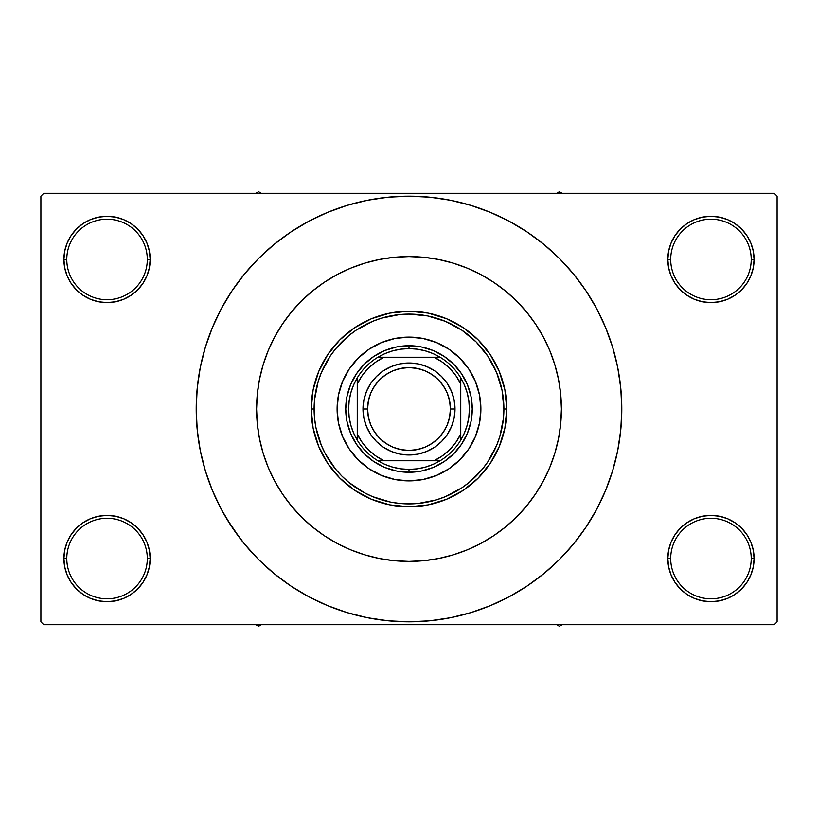 <?xml version="1.0" encoding="UTF-8"?>
<svg xmlns="http://www.w3.org/2000/svg" width="818" height="818" viewBox="0 0 818 818"><rect width="100%" height="100%" fill="white"/><g stroke="black" fill="none" stroke-linecap="round" stroke-linejoin="round"><path stroke-width="1.23" d="M668.654 550.125L667.815 558.541L670.699 558.541A40.266 40.266 0 0 0 710.954 598.796A40.266 40.266 0 0 0 751.221 558.541A40.266 40.266 0 0 0 710.954 518.285A40.266 40.266 0 0 0 670.699 558.541L667.815 558.541L668.654 566.956L671.108 575.044L675.085 582.508L680.453 589.042L686.987 594.41L694.451 598.398L702.539 600.852L710.954 601.68L719.37 600.852L727.468 598.398L734.922 594.41L741.456 589.042L746.824 582.508L750.812 575.044L753.266 566.956L754.094 558.541L751.221 558.541A40.266 40.266 0 0 1 710.954 598.796A40.266 40.266 0 0 1 670.699 558.541A40.266 40.266 0 0 1 710.954 518.285A40.266 40.266 0 0 1 751.221 558.541L754.094 558.541L753.266 550.125L750.812 542.037L746.824 534.573L741.456 528.039L734.922 522.671L727.468 518.684L719.37 516.23L710.954 515.401L702.539 516.23L694.451 518.684L686.987 522.671L680.453 528.039L675.085 534.573L671.108 542.037L668.654 550.125L667.815 558.541L668.654 566.956M667.825 558.541A43.139 43.139 0 0 1 710.954 515.401A43.139 43.139 0 0 1 754.094 558.541L753.266 550.125M64.734 550.125L63.906 558.541L66.779 558.541A40.266 40.266 0 0 0 107.046 598.796A40.266 40.266 0 0 0 147.301 558.541A40.266 40.266 0 0 0 107.046 518.285A40.266 40.266 0 0 0 66.779 558.541L63.906 558.541A43.139 43.139 0 0 1 107.046 515.401A43.139 43.139 0 0 1 150.185 558.541L147.301 558.541A40.266 40.266 0 0 1 107.046 598.796A40.266 40.266 0 0 1 66.779 558.541A40.266 40.266 0 0 1 107.046 518.285A40.266 40.266 0 0 1 147.301 558.541L150.185 558.541L149.346 550.125L146.892 542.037L142.915 534.573L137.547 528.039L131.013 522.671L123.549 518.684L115.461 516.23L107.046 515.401L98.63 516.23L90.532 518.684L83.078 522.671L76.544 528.039L71.176 534.573L67.188 542.037L64.734 550.125L63.906 558.541L64.734 566.956L67.188 575.044L71.176 582.508L76.544 589.042L83.078 594.41L90.532 598.398L98.63 600.852L107.046 601.68L115.461 600.852L123.549 598.398L131.013 594.41L137.547 589.042L142.915 582.508L146.892 575.044L149.346 566.956L150.185 558.541L149.346 550.125M64.734 251.044L63.906 259.459L66.779 259.459A40.266 40.266 0 0 0 107.046 299.715A40.266 40.266 0 0 0 147.301 259.459A40.266 40.266 0 0 0 107.046 219.204A40.266 40.266 0 0 0 66.779 259.459L63.906 259.459A43.139 43.139 0 0 1 107.046 216.32A43.139 43.139 0 0 1 150.185 259.459L147.301 259.459A40.266 40.266 0 0 1 107.046 299.715A40.266 40.266 0 0 1 66.779 259.459A40.266 40.266 0 0 1 107.046 219.204A40.266 40.266 0 0 1 147.301 259.459L150.185 259.459L149.346 251.044L146.892 242.956L142.915 235.492L137.547 228.958L131.013 223.59L123.549 219.602L115.461 217.148L107.046 216.32L98.63 217.148L90.532 219.602L83.078 223.59L76.544 228.958L71.176 235.492L67.188 242.956L64.734 251.044L63.906 259.459L64.734 267.875L67.188 275.963L71.176 283.427L76.544 289.961L83.078 295.329L90.532 299.316L98.63 301.77L107.046 302.599L115.461 301.77L123.549 299.316L131.013 295.329L137.547 289.961L142.915 283.427L146.892 275.963L149.346 267.875L150.185 259.459L149.346 251.044M668.654 251.044L667.815 259.459L670.699 259.459A40.266 40.266 0 0 0 710.954 299.715A40.266 40.266 0 0 0 751.221 259.459A40.266 40.266 0 0 0 710.954 219.204A40.266 40.266 0 0 0 670.699 259.459L667.815 259.459A43.139 43.139 0 0 1 710.954 216.32A43.139 43.139 0 0 1 754.094 259.459L751.221 259.459A40.266 40.266 0 0 1 710.954 299.715A40.266 40.266 0 0 1 670.699 259.459A40.266 40.266 0 0 1 710.954 219.204A40.266 40.266 0 0 1 751.221 259.459L754.094 259.459L753.266 251.044L750.812 242.956L746.824 235.492L741.456 228.958L734.922 223.59L727.468 219.602L719.37 217.148L710.954 216.32L702.539 217.148L694.451 219.602L686.987 223.59L680.453 228.958L675.085 235.492L671.108 242.956L668.654 251.044L667.815 259.459L668.654 267.875L671.108 275.963L675.085 283.427L680.453 289.961L686.987 295.329L694.451 299.316L702.539 301.77L710.954 302.599L719.37 301.77L727.468 299.316L734.922 295.329L741.456 289.961L746.824 283.427L750.812 275.963L753.266 267.875L754.094 259.459L753.266 251.044M256.586 409A152.414 152.414 0 0 1 409 256.586A152.414 152.414 0 0 1 561.414 409L560.678 423.939L558.49 438.734L554.849 453.244L549.819 467.323L543.418 480.851L535.729 493.673L526.823 505.688L516.771 516.771L505.688 526.823L493.673 535.729L480.851 543.418L467.323 549.819L453.244 554.849L438.734 558.49L423.939 560.678L409 561.414L394.061 560.678L379.266 558.49L364.756 554.849L350.677 549.819L337.149 543.418L324.327 535.729L312.312 526.823L301.228 516.771L291.177 505.688L282.271 493.673L274.582 480.851L268.181 467.323L263.151 453.244L259.51 438.734L257.322 423.939L256.586 409L257.322 394.061L259.51 379.266L263.151 364.756L268.181 350.677L274.582 337.149L282.271 324.327L291.177 312.312L301.228 301.228L312.312 291.177L324.327 282.271L337.149 274.582L350.677 268.181L364.756 263.151L379.266 259.51L394.061 257.322L409 256.586L423.939 257.322L438.734 259.51L453.244 263.151L467.323 268.181L480.851 274.582L493.673 282.271L505.688 291.177L516.771 301.228L526.823 312.312L535.729 324.327L543.418 337.149L549.819 350.677L554.849 364.756L558.49 379.266L560.678 394.061L561.414 409A152.414 152.414 0 0 1 409 561.414A152.414 152.414 0 0 1 256.586 409L256.586 409.01A152.414 152.414 0 0 1 409 256.586A152.414 152.414 0 0 1 561.414 409A152.414 152.414 0 0 1 409 561.414A152.414 152.414 0 0 1 256.586 409L257.322 423.939L259.51 438.734L263.151 453.244L268.181 467.323L274.582 480.851L282.271 493.673L291.177 505.688L301.228 516.771L312.312 526.823L324.327 535.729L337.149 543.418L350.677 549.819L364.756 554.849L379.266 558.49L394.061 560.678L409 561.414L423.939 560.678L438.734 558.49L453.244 554.849L467.323 549.819L480.851 543.418L493.673 535.729L505.688 526.823L516.771 516.771L526.823 505.688L535.729 493.673L543.418 480.851L549.819 467.323L554.849 453.244L558.49 438.734L560.678 423.939L561.414 409L560.678 394.061L558.49 379.266L554.849 364.756L549.819 350.677L543.418 337.149L535.729 324.327L526.823 312.312L516.771 301.228L505.688 291.177L493.673 282.271L480.851 274.582L467.323 268.181L453.244 263.151L438.734 259.51L423.939 257.322L409 256.586L394.061 257.322L379.266 259.51L364.756 263.151L350.677 268.181L337.149 274.582L324.327 282.271L312.312 291.177L301.228 301.228L291.177 312.312L282.271 324.327L274.582 337.149L268.181 350.677L263.151 364.756L259.51 379.266L257.322 394.061L256.586 409M579.931 535.77L585.944 527.232L596.68 509.317L605.606 490.442L612.641 470.779L617.723 450.514L620.78 429.859L621.803 409A212.803 212.803 0 0 1 409 621.803A212.803 212.803 0 0 1 196.197 409A212.803 212.803 0 0 1 409 196.197A212.803 212.803 0 0 1 621.803 409L620.78 388.141L617.723 367.486L612.641 347.221L605.606 327.558L596.68 308.683L585.944 290.768L577.835 279.449M774.227 624.686L43.773 624.686L40.9 621.803L40.9 196.197L43.773 193.314L774.227 193.314L43.773 193.314L40.9 196.197L40.9 621.803L43.773 624.686L774.227 624.686L777.1 621.803L777.1 196.197L777.1 621.803L774.227 624.686M774.227 193.314L777.1 196.197L774.227 193.314M226.474 518.408L240.165 538.551M238.069 282.23L232.056 290.768L221.32 308.683L212.394 327.558L205.359 347.221L200.277 367.486L197.22 388.141L196.197 409L197.22 429.859L200.277 450.514L205.359 470.779L212.394 490.442L221.32 509.317L232.056 527.232L244.5 544.001L258.519 559.481L273.999 573.5L285.042 581.976M273.999 573.5L290.768 585.944L308.683 596.68L327.558 605.606L347.221 612.641L367.486 617.723L388.141 620.78L409 621.803L429.859 620.78L450.514 617.723L470.779 612.641L490.442 605.606L509.317 596.68L527.232 585.944L544.001 573.5L559.481 559.481L573.5 544.001L585.944 527.232L593.295 515.401M453.929 617.007L470.779 612.641M535.77 579.931L544.001 573.5M591.526 299.592L585.944 290.768L573.5 273.999L559.481 258.519L544.001 244.5L532.958 236.024M544.001 244.5L527.232 232.056L509.317 221.32L490.442 212.394L470.779 205.359L450.514 200.277L429.859 197.22L409 196.197L388.141 197.22L367.486 200.277L347.221 205.359L327.558 212.394L308.683 221.32L290.768 232.056L273.999 244.5L258.519 258.519L244.5 273.999L232.056 290.768L224.705 302.599M364.071 200.993L347.221 205.359M282.23 238.069L273.999 244.5M746.824 235.492L741.456 228.958M734.922 223.59L727.468 219.602L719.37 217.148L710.954 216.32L702.539 217.148M694.451 219.602L686.987 223.59M680.453 228.958L675.085 235.492M753.266 267.875L754.094 259.459A43.139 43.139 0 0 1 710.954 302.599A43.139 43.139 0 0 1 667.815 259.459L668.654 267.875M686.987 295.329L694.451 299.316L702.539 301.77L710.954 302.599L719.37 301.77L727.468 299.316L734.922 295.329M741.456 289.961L746.824 283.427M142.915 235.492L137.547 228.958M131.013 223.59L123.549 219.602L115.461 217.148L107.046 216.32L98.63 217.148M90.532 219.602L83.078 223.59M76.544 228.958L71.176 235.492M149.346 267.875L150.185 259.459A43.139 43.139 0 0 1 107.046 302.599A43.139 43.139 0 0 1 63.906 259.459L64.734 267.875M83.078 295.329L90.532 299.316L98.63 301.77L107.046 302.599L115.461 301.77L123.549 299.316L131.013 295.329M137.547 289.961L142.915 283.427M131.013 522.671L123.549 518.684L115.461 516.23L107.046 515.401L98.63 516.23L90.532 518.684L83.078 522.671M76.544 528.039L71.176 534.573M149.346 566.956L150.185 558.541A43.139 43.139 0 0 1 107.046 601.68A43.139 43.139 0 0 1 63.906 558.541L64.734 566.956M71.176 582.508L76.544 589.042M83.078 594.41L90.532 598.398L98.63 600.852L107.046 601.68L115.461 600.852M123.549 598.398L131.013 594.41M137.547 589.042L142.915 582.508M734.922 522.671L727.468 518.684L719.37 516.23L710.954 515.401L702.539 516.23L694.451 518.684L686.987 522.671M680.453 528.039L675.085 534.573M675.085 582.508L680.453 589.042M686.987 594.41L694.451 598.398L702.539 600.852L710.954 601.68L719.37 600.852M727.468 598.398L734.922 594.41M741.456 589.042L746.824 582.508M753.266 566.956L754.094 558.541A43.139 43.139 0 0 1 710.954 601.68A43.139 43.139 0 0 1 667.815 558.541M470.779 205.359L450.514 200.277M347.221 612.641L367.486 617.723M560.422 391.577L559.768 386.638M258.232 386.638L257.558 391.832M349.194 369.092A71.892 71.892 0 0 0 338.488 423.018L337.108 409L338.488 394.971L342.578 381.485L349.225 369.061L358.161 358.161L369.061 349.225L381.485 342.578L394.971 338.488L409 337.108L423.029 338.488L436.515 342.578L448.939 349.225L459.839 358.161L468.775 369.061L475.422 381.485L479.512 394.971L480.892 409A71.892 71.892 0 0 1 409 480.892A71.892 71.892 0 0 1 337.108 409A71.892 71.892 0 0 1 409 337.108A71.892 71.892 0 0 1 480.892 409L479.512 423.029L475.422 436.515L468.775 448.939L459.839 459.839L448.939 468.775L436.515 475.422L423.029 479.512L409 480.892L394.971 479.512A71.892 71.892 0 0 0 423.018 479.512M338.488 423.039A71.892 71.892 0 0 0 349.194 448.908M349.245 448.98A71.892 71.892 0 0 0 358.151 459.818M358.182 459.849A71.892 71.892 0 0 0 369.02 468.755M369.092 468.806A71.892 71.892 0 0 0 394.961 479.512M423.039 479.512A71.892 71.892 0 0 0 448.908 468.806M448.98 468.755A71.892 71.892 0 0 0 459.818 459.849M459.849 459.818A71.892 71.892 0 0 0 468.755 448.98M468.806 448.908A71.892 71.892 0 0 0 479.512 394.982M311.229 409L314.102 409A94.898 94.898 0 0 1 409 314.102A94.898 94.898 0 0 1 503.898 409L506.771 409A97.771 97.771 0 0 0 409 311.229A97.771 97.771 0 0 0 311.229 409A97.771 97.771 0 0 1 409 311.229A97.771 97.771 0 0 1 506.771 409L504.9 428.08L499.338 446.413L490.299 463.325L478.141 478.141L463.325 490.299L446.413 499.338L428.08 504.9L409 506.771L389.92 504.9L371.587 499.338L354.675 490.299L339.859 478.141L327.701 463.325L318.662 446.413L313.1 428.08L311.229 409L313.1 389.92L318.662 371.587L327.701 354.675L339.859 339.859L354.675 327.701L371.587 318.662L389.92 313.1L409 311.229L428.08 313.1L446.413 318.662L463.325 327.701L478.141 339.859L490.299 354.675L499.338 371.587L504.9 389.92L506.771 409A97.771 97.771 0 0 1 409 506.771A97.771 97.771 0 0 1 311.229 409A97.771 97.771 0 0 0 409 506.771A97.771 97.771 0 0 0 506.771 409L503.898 409L502.078 390.483L496.679 372.681L487.906 356.28L476.107 341.893L461.72 330.094L445.319 321.321L427.517 315.922L409 314.102L399.695 314.552L381.454 318.182L372.681 321.321L356.28 330.094L348.795 335.636L335.636 348.795L330.094 356.28L321.321 372.681L318.182 381.454L314.552 399.695L314.552 418.305L315.922 427.517L321.321 445.319L325.308 453.734L335.636 469.205L341.893 476.107L348.795 482.364L364.266 492.692L372.681 496.679L390.483 502.078L399.695 503.448L418.305 503.448L436.546 499.818L445.319 496.679L461.72 487.906L469.205 482.364L482.364 469.205L487.906 461.72L496.679 445.319L499.818 436.546L503.448 418.305L503.898 409A94.898 94.898 0 0 1 409 503.898A94.898 94.898 0 0 1 314.102 409L311.229 409M394.971 479.512L381.485 475.422L369.061 468.775L358.161 459.839L349.225 448.939L342.578 436.515L338.488 423.029M472.272 409L471.056 421.342L467.456 433.213L461.608 444.154L453.734 453.734L444.154 461.608L433.213 467.456L421.342 471.056L409 472.272L396.658 471.056L384.787 467.456L373.846 461.608L364.266 453.734L356.392 444.154L350.544 433.213L346.944 421.342L345.728 409L346.944 396.658L350.544 384.787L356.392 373.846L364.266 364.266L373.846 356.392L384.787 350.544L396.658 346.944L409 345.728L421.342 346.944L433.213 350.544L444.154 356.392L453.734 364.266L461.608 373.846L467.456 384.787L471.056 396.658L472.272 409M479.512 394.961A71.892 71.892 0 0 0 468.806 369.092M468.755 369.02A71.892 71.892 0 0 0 459.849 358.182M459.818 358.151A71.892 71.892 0 0 0 448.98 349.245M448.908 349.194A71.892 71.892 0 0 0 423.039 338.488M423.018 338.488A71.892 71.892 0 0 0 394.982 338.488M394.961 338.488A71.892 71.892 0 0 0 369.092 349.194M369.02 349.245A71.892 71.892 0 0 0 358.182 358.151M358.151 358.182A71.892 71.892 0 0 0 349.245 369.02M556.71 624.686L559.4 626.24L562.089 624.686L559.4 626.24L556.71 624.686M460.769 440.104A60.389 60.389 0 0 0 440.104 357.241L432.845 353.509L425.145 350.81L417.149 349.163L409 348.611L409 345.728A63.272 63.272 0 0 0 345.728 409A63.272 63.272 0 0 0 409 472.272L409 469.389L417.149 468.837L425.145 467.19L432.845 464.491L440.104 460.759A60.389 60.389 0 0 0 460.759 440.104L464.491 432.845L467.19 425.145L468.837 417.149L469.389 409L468.837 400.851L467.19 392.855L464.491 385.155L460.759 377.896A60.389 60.389 0 0 0 440.104 357.241L377.896 357.241A60.389 60.389 0 0 1 409 348.611L400.851 349.163L392.855 350.81L385.155 353.509L377.896 357.241A60.389 60.389 0 0 0 357.241 377.896L353.509 385.155L350.81 392.855L349.163 400.851L348.611 409L349.163 417.149L350.81 425.145L353.509 432.845L357.241 440.104A60.389 60.389 0 0 1 357.231 377.896M377.896 357.231A60.389 60.389 0 0 0 357.241 377.896L357.241 440.104A60.389 60.389 0 0 0 377.896 460.759L385.155 464.491L392.855 467.19L400.851 468.837L409 469.389A60.389 60.389 0 0 1 377.896 460.769M357.231 440.104A60.389 60.389 0 0 0 377.896 460.759L440.104 460.759A60.389 60.389 0 0 1 409 469.389L409 472.272A63.272 63.272 0 0 1 345.728 409A63.272 63.272 0 0 1 409 345.728A63.272 63.272 0 0 1 472.272 409A63.272 63.272 0 0 1 409 472.272A63.272 63.272 0 0 0 472.272 409A63.272 63.272 0 0 0 409 345.728L409 348.611A60.389 60.389 0 0 1 440.104 357.231M440.104 460.769A60.389 60.389 0 0 0 460.759 440.104L460.759 377.896L460.759 383.928L455.871 375.666L449.665 368.335L442.334 362.129L434.072 357.241L383.928 357.241L375.666 362.129L368.335 368.335L362.129 375.666L357.241 383.928L357.241 434.072L362.129 442.334L368.335 449.665L375.666 455.871L383.928 460.759L434.072 460.759L442.334 455.871L449.665 449.665L455.871 442.334L460.759 434.072L460.759 383.928M383.928 357.241L377.896 357.241M357.241 377.896L357.241 383.928A57.516 57.516 0 0 1 383.928 357.231M440.104 357.241L434.072 357.241A57.516 57.516 0 0 1 460.769 383.928M434.072 460.759L440.104 460.759M460.759 440.104L460.759 434.072A57.516 57.516 0 0 1 434.072 460.769M357.241 434.072L357.241 440.104M377.896 460.759L383.928 460.759A57.516 57.516 0 0 1 357.231 434.072M455.012 409L450.411 409A41.411 41.411 0 0 1 409 450.411A41.411 41.411 0 0 1 367.589 409L362.988 409A46.012 46.012 0 0 0 409 455.012A46.012 46.012 0 0 0 455.012 409A46.012 46.012 0 0 1 409 455.012A46.012 46.012 0 0 1 362.988 409A46.012 46.012 0 0 1 409 362.988A46.012 46.012 0 0 1 455.012 409L454.133 417.978L451.505 426.607L447.262 434.562L441.536 441.536L434.562 447.262L426.607 451.505L417.978 454.133L409 455.012L400.022 454.133L391.393 451.505L383.438 447.262L376.464 441.536L370.738 434.562L366.495 426.607L363.867 417.978L362.988 409L363.867 400.022L366.495 391.393L370.738 383.438L376.464 376.464L383.438 370.738L391.393 366.495L400.022 363.867L409 362.988L417.978 363.867L426.607 366.495L434.562 370.738L441.536 376.464L447.262 383.438L451.505 391.393L454.133 400.022L455.012 409A46.012 46.012 0 0 0 409 362.988A46.012 46.012 0 0 0 362.988 409L367.589 409L368.386 400.922L370.738 393.151L374.572 385.994L379.716 379.716L385.994 374.572L393.151 370.738L400.922 368.386L409 367.589L417.078 368.386L424.849 370.738L432.006 374.572L438.284 379.716L443.428 385.994L447.262 393.151L449.614 400.922L450.411 409L449.614 417.078L447.262 424.849L443.428 432.006L438.284 438.284L432.006 443.428L424.849 447.262L417.078 449.614L409 450.411L400.922 449.614L393.151 447.262L385.994 443.428L379.716 438.284L374.572 432.006L370.738 424.849L368.386 417.078L367.589 409A41.411 41.411 0 0 1 409 367.589A41.411 41.411 0 0 1 450.411 409L455.012 409M447.262 434.562L441.536 441.536L434.562 447.262M383.438 447.262L376.464 441.536L370.738 434.562M370.738 383.438L376.464 376.464L383.438 370.738M434.562 370.738L441.536 376.464L447.262 383.438M258.6 626.24L261.29 624.686L258.6 626.24L258.6 624.686L258.6 626.24L255.911 624.686L258.6 626.24M559.4 191.76L556.71 193.314L559.4 191.76L559.4 193.314L559.4 191.76L562.089 193.314L559.4 191.76M261.29 193.314L258.6 191.76L255.911 193.314L258.6 191.76L261.29 193.314"/></g></svg>
